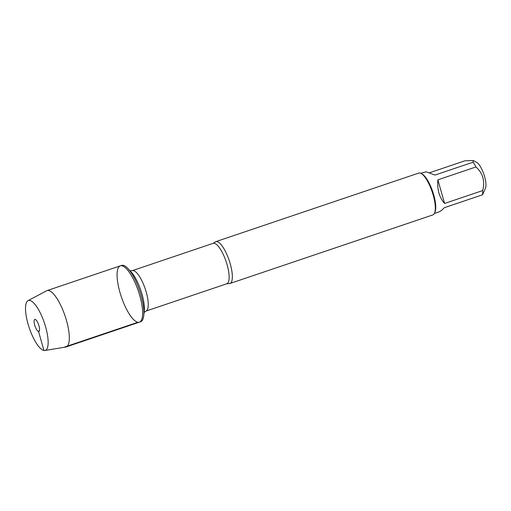 <?xml version="1.0" encoding="UTF-8"?>
<svg xmlns="http://www.w3.org/2000/svg" width="511" height="511" viewBox="0 0 511 511"><rect width="100%" height="100%" fill="white"/><g stroke="black" fill="none" stroke-linecap="round" stroke-linejoin="round"><path stroke-width="0.77" d="M140.653 321.738A29.734 8.987 -108.7 0 0 143.763 315.523A29.734 8.987 -108.7 0 0 127.859 268.454A29.734 8.987 -108.7 0 0 121.612 265.407L120.334 265.835A29.734 8.987 71.3 0 1 138.372 291.123A29.734 8.987 71.3 0 1 139.375 322.173A29.734 8.987 71.3 0 1 137.906 322.275A29.734 8.987 71.3 0 1 120.609 294.636A29.734 8.987 71.3 0 1 120.334 265.835A29.734 8.987 -108.7 0 1 121.803 265.739A29.734 8.987 -108.7 0 1 139.101 293.371A29.734 8.987 -108.7 0 1 139.375 322.173L140.653 321.738M228.89 283.56L226.814 283.758A21.341 6.451 -108.7 0 0 226.092 261.479A21.341 6.451 -108.7 0 0 213.151 243.332L214.92 242.233A22.075 6.675 71.3 0 1 215.808 241.652A22.075 6.675 71.3 0 1 216.9 241.582A22.075 6.675 71.3 0 1 229.739 262.098A22.075 6.675 71.3 0 1 229.944 283.477A22.075 6.675 71.3 0 1 228.89 283.56A22.075 6.675 71.3 0 1 228.858 283.554M229.944 283.477L432.913 214.888A22.075 6.675 -108.7 0 0 434.554 213.125A22.075 6.675 -108.7 0 0 432.172 191.836A22.075 6.675 -108.7 0 0 421.147 173.465A22.075 6.675 -108.7 0 0 418.777 173.063L215.808 241.652M429.451 172.788L464.806 160.837L473.307 160.511L476.75 162.428A14.321 4.331 71.3 0 1 483.904 174.353A14.321 4.331 71.3 0 1 485.45 188.169L482.882 194.097M437.863 179.834C437.077 189.613 439.319 197.489 444.589 203.448L437.863 179.834L475.958 166.956C482.889 173.248 485.131 181.118 482.691 190.577A21.194 6.407 71.3 0 1 482.39 194.832L482.876 194.091M444.589 203.448L482.691 190.577M482.39 194.832L444.295 207.709C442.149 210.021 440.348 211.426 438.898 211.931L434.401 213.451M473.307 160.511L473.09 162.185A21.194 6.407 71.3 0 1 475.958 166.956M420.834 173.299L426.129 171.792L434.995 175.062L473.09 162.185M434.554 213.125L435.002 212.091A21.194 6.407 -108.7 0 0 432.715 191.651A21.194 6.407 -108.7 0 0 422.137 174.015L421.147 173.465M44.885 350.495L65.632 347.058A29.734 8.987 -108.7 0 0 66.06 346.95A29.734 8.987 -108.7 0 0 65.785 318.142A29.734 8.987 -108.7 0 0 48.488 290.51A29.734 8.987 -108.7 0 0 47.025 290.612A29.734 8.987 -108.7 0 0 46.616 290.791L28.035 300.64A26.342 7.965 -108.7 0 0 29.287 327.992A26.342 7.965 -108.7 0 0 44.885 350.495A26.342 7.965 -108.7 0 0 45.211 325.501A26.342 7.965 -108.7 0 0 29.695 300.398A26.342 7.965 -108.7 0 0 28.035 300.64M35.106 319.381A6.375 1.929 -108.7 0 0 34.703 325.098A6.375 1.929 -108.7 0 0 38.555 331.505A6.375 1.929 -108.7 0 0 39.175 331.269A6.375 1.929 -108.7 0 0 38.657 324.824A6.375 1.929 -108.7 0 0 35.157 319.388A6.375 1.929 -108.7 0 0 35.106 319.381M39.5 330.425L38.555 331.505L43.965 350.489M64.597 347.046L137.906 322.275M213.151 243.332L132.26 270.67A21.341 6.451 71.3 0 1 145.201 288.817A21.341 6.451 71.3 0 1 145.922 311.097L143.917 312.63M143.763 315.523L144.243 310.988A24.771 7.493 -108.7 0 0 130.988 271.769L127.859 268.454M226.814 283.758L145.922 311.097M132.26 270.67L129.73 270.67M66.06 346.95L139.375 322.173M47.025 290.612L120.334 265.835"/></g></svg>
